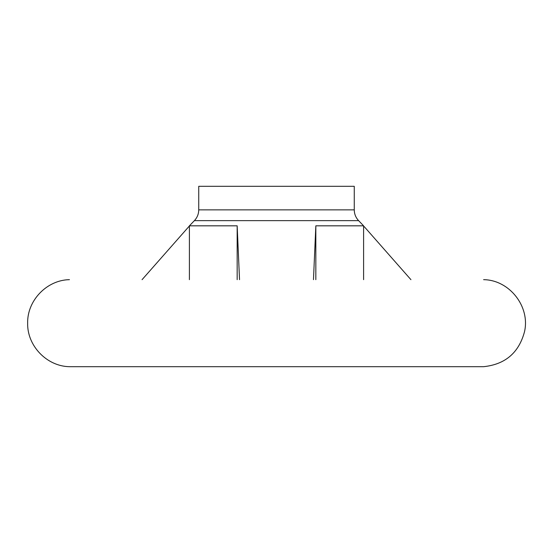 <?xml version="1.0" encoding="UTF-8"?>
<svg xmlns="http://www.w3.org/2000/svg" width="553" height="553" viewBox="0 0 553 553"><rect width="100%" height="100%" fill="white"/><g stroke="black" fill="none" stroke-linecap="round" stroke-linejoin="round"><path stroke-width="0.83" d="M198.734 209.857L354.266 209.857L354.266 186.313L198.734 186.313L198.734 209.857C198.679 214.011 197.227 217.606 194.393 220.64L358.607 220.64L363.598 225.824L315.832 225.824L313.475 279.666M410.927 279.666L364.137 226.543M189.403 225.97L142.073 279.666M239.525 279.666L237.168 225.824L189.403 225.824L189.403 279.666M483.467 366.687L69.381 366.687C46.77 366.293 27.104 345.784 27.65 323.18C27.104 300.569 46.77 280.06 69.381 279.666L69.457 279.666M237.168 279.666L237.168 225.824M315.832 279.666L315.832 225.824M194.393 220.64L189.403 225.824M483.543 366.687L483.612 366.687C505.235 364.413 518.866 352.779 524.493 331.779C530.396 306.632 509.451 279.922 483.612 279.666M363.598 225.824L363.598 279.666M354.266 209.857C354.321 214.011 355.773 217.606 358.607 220.64"/></g></svg>

